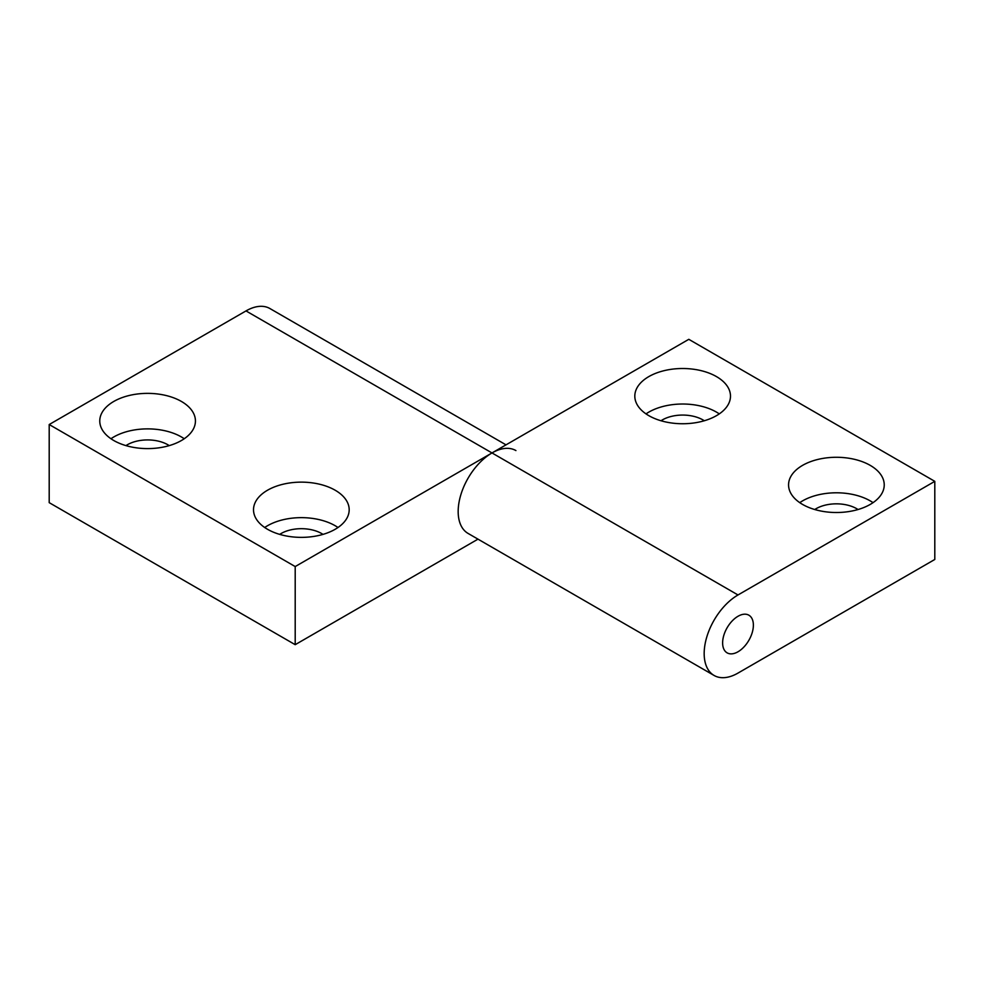 <?xml version="1.0" encoding="UTF-8"?>
<svg xmlns="http://www.w3.org/2000/svg" width="984" height="984" viewBox="0 0 984 984"><rect width="100%" height="100%" fill="white"/><g stroke="black" fill="none" stroke-linecap="round" stroke-linejoin="round"><path stroke-width="1.48" d="M934.8 481.348L934.8 559.466L738 673.081A47.835 27.613 -60 0 1 714.076 675.454A47.835 27.613 -60 0 1 706.746 637.128A47.835 27.613 -60 0 1 738 594.963L934.8 481.348L688.8 339.32L295.2 566.563L295.2 644.68L49.2 502.652L49.2 424.534L246 310.919A47.835 27.613 120 0 1 269.923 308.546L506.01 444.854M738 651.777A21.746 12.558 -60 0 1 727.127 652.859A21.746 12.558 -60 0 1 723.793 635.43A21.746 12.558 -60 0 1 738 616.279A21.746 12.558 -60 0 1 748.873 615.197A21.746 12.558 -60 0 1 752.206 632.626A21.746 12.558 -60 0 1 738 651.777M714.076 675.454L468.077 533.426A47.835 27.613 -60 0 1 460.746 495.1A47.835 27.613 -60 0 1 492 452.947L738 594.963M704.298 420.758A28.696 16.568 0 0 0 702.945 419.922A28.696 16.568 0 0 0 661.002 420.758M648.825 415.654A47.835 27.613 0 0 0 700.952 421.644A47.835 27.613 0 0 0 730.485 396.134A47.835 27.613 0 0 0 716.475 376.601A47.835 27.613 0 0 0 664.348 370.611A47.835 27.613 0 0 0 634.815 396.134A47.835 27.613 0 0 0 648.825 415.654M719.292 413.883A47.835 27.613 0 0 0 716.475 412.112A47.835 27.613 0 0 0 646.008 413.883M870.225 465.371A47.835 27.613 0 0 0 818.098 459.38A47.835 27.613 0 0 0 788.565 484.903A47.835 27.613 0 0 0 802.575 504.423A47.835 27.613 0 0 0 854.702 510.413A47.835 27.613 0 0 0 884.235 484.903A47.835 27.613 0 0 0 870.225 465.371M873.042 502.652A47.835 27.613 0 0 0 870.225 500.881A47.835 27.613 0 0 0 799.758 502.652M858.048 509.527A28.696 16.568 0 0 0 856.695 508.691A28.696 16.568 0 0 0 814.752 509.527M295.2 566.563L49.2 424.534M295.2 644.68L477.99 539.146M515.923 450.574A47.835 27.613 120 0 0 492 452.947L246 310.919M322.998 534.386A28.696 16.568 0 0 0 321.645 533.537A28.696 16.568 0 0 0 279.702 534.386M335.175 490.229A47.835 27.613 0 0 0 283.048 484.239A47.835 27.613 0 0 0 253.515 509.749A47.835 27.613 0 0 0 267.525 529.281A47.835 27.613 0 0 0 319.652 535.271A47.835 27.613 0 0 0 349.185 509.749A47.835 27.613 0 0 0 335.175 490.229M337.992 527.51A47.835 27.613 0 0 0 335.175 525.727A47.835 27.613 0 0 0 264.708 527.51M113.775 440.512A47.835 27.613 0 0 0 165.902 446.502A47.835 27.613 0 0 0 195.435 420.992A47.835 27.613 0 0 0 181.425 401.46A47.835 27.613 0 0 0 129.298 395.47A47.835 27.613 0 0 0 99.765 420.992A47.835 27.613 0 0 0 113.775 440.512M184.242 438.741A47.835 27.613 0 0 0 181.425 436.97A47.835 27.613 0 0 0 110.958 438.741M169.248 445.617A28.696 16.568 0 0 0 167.895 444.78A28.696 16.568 0 0 0 125.952 445.617"/></g></svg>
